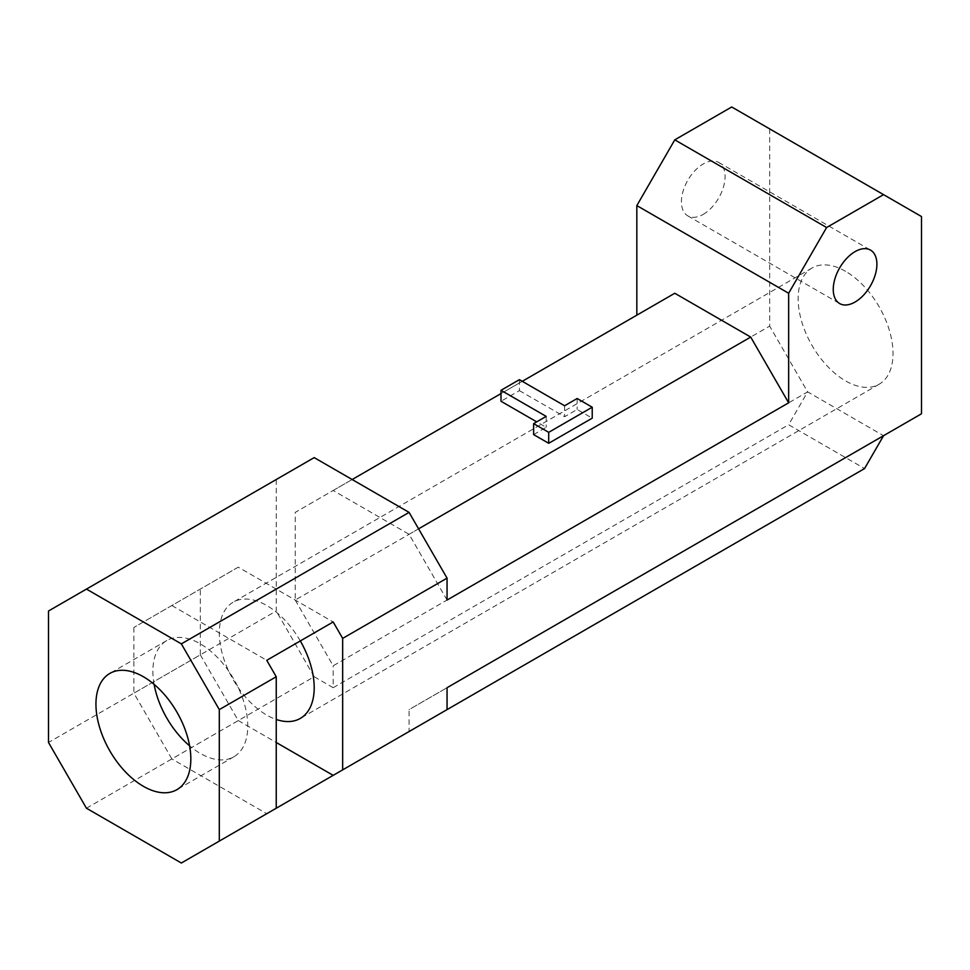 <?xml version="1.0" encoding="UTF-8"?>
<svg xmlns="http://www.w3.org/2000/svg" width="970" height="970" viewBox="0 0 970 970"><rect width="100%" height="100%" fill="white"/><g stroke="black" fill="none" stroke-linecap="round" stroke-linejoin="round"><path stroke-width="0.73" stroke-dasharray="4.85 3.64" d="M154.109 684.347A67.1 38.739 60 0 1 166.779 640.552A67.1 38.739 60 0 1 200.329 643.874A67.1 38.739 60 0 1 244.161 703.007A67.1 38.739 60 0 1 233.879 756.77A67.1 38.739 60 0 1 200.329 753.447A67.1 38.739 60 0 1 189.611 745.845M300.3 640.94A67.1 38.739 -120 0 0 266.75 605.522A67.1 38.739 -120 0 0 233.2 602.2A67.1 38.739 -120 0 0 222.918 655.975A67.1 38.739 -120 0 0 266.75 715.096A67.1 38.739 -120 0 0 276.244 719.473M845.585 271.333A67.1 38.739 -120 0 0 812.035 268.011A67.1 38.739 -120 0 0 801.753 321.785A67.1 38.739 -120 0 0 845.585 380.907A67.1 38.739 -120 0 0 879.135 384.229A67.1 38.739 -120 0 0 889.417 330.467A67.1 38.739 -120 0 0 845.585 271.333M703.25 214.358A30.87 17.824 120 0 0 723.414 187.161A30.87 17.824 120 0 0 718.685 162.427A30.87 17.824 120 0 0 703.25 163.954A30.87 17.824 120 0 0 683.086 191.163A30.87 17.824 120 0 0 687.815 215.886A30.87 17.824 120 0 0 703.25 214.358M731.719 106.979L921.5 216.552M769.671 128.901L769.671 326.126L295.219 600.054L295.219 512.39L674.78 293.255M921.5 413.778L883.549 435.7L807.634 391.868L769.671 326.126M295.219 600.054L333.171 665.796L807.634 391.868L788.646 424.739L864.561 468.571M48.5 611.003L276.244 479.519L276.244 611.003L48.5 742.486M276.244 479.519L314.195 457.61M447.049 600.054L409.085 534.3L333.171 490.48L295.219 512.39M86.451 808.228L314.195 676.745L333.171 687.706L333.171 665.796M314.195 676.745L276.244 611.003M447.049 709.616L409.085 731.538L409.085 709.616L447.049 687.706L409.085 709.616M533.633 434.596L546.183 427.346L536.701 421.865M519.411 379.67L519.411 390.631L500.993 401.253M519.411 390.631L564.601 416.712L577.15 409.473L592.221 418.167M409.085 534.3L418.579 528.832M522.26 381.307L500.993 393.59M352.158 479.519L333.171 490.48M238.28 567.171L133.896 627.444L238.28 567.171L333.171 621.964M200.329 654.835L238.28 720.577L171.86 758.928L133.896 693.186L200.329 654.835L200.329 589.093M238.28 720.577L276.244 742.486M171.86 605.522L266.75 660.315M276.244 808.228L266.75 813.709L171.86 758.928M133.896 627.444L133.896 693.186M333.171 687.706L788.646 424.739M409.085 731.538L181.354 863.021M546.183 416.385L546.183 427.346M577.15 398.512L577.15 409.473M564.601 405.763L564.601 416.712M166.779 640.552L109.84 673.422M812.035 268.011L233.2 602.2M718.685 162.427L870.514 250.09M687.815 215.886L839.644 303.549M879.135 384.229L300.3 718.418M233.879 756.77L176.94 789.641"/><path stroke-width="1.45" d="M143.39 676.745A67.1 38.739 -120 0 0 109.84 673.422A67.1 38.739 -120 0 0 99.558 727.197A67.1 38.739 -120 0 0 143.39 786.318A67.1 38.739 -120 0 0 176.94 789.641A67.1 38.739 -120 0 0 187.222 735.878A67.1 38.739 -120 0 0 143.39 676.745M189.611 745.845A67.1 38.739 60 0 1 154.109 684.347M855.079 302.022A30.87 17.824 120 0 0 875.243 274.813A30.87 17.824 120 0 0 870.514 250.09A30.87 17.824 120 0 0 855.079 251.618A30.87 17.824 120 0 0 834.915 278.814A30.87 17.824 120 0 0 839.644 303.549A30.87 17.824 120 0 0 855.079 302.022M674.78 139.85L731.719 106.979L883.549 194.643L826.61 227.513L788.646 293.255L636.829 205.591L674.78 139.85L826.61 227.513M276.244 742.486L333.171 775.357L447.049 709.616L447.049 687.706L921.5 413.778L921.5 216.552L883.549 194.643M636.829 315.165L636.829 205.591M522.26 381.307L674.78 293.255L750.695 337.075L788.646 402.817L788.646 293.255M409.085 512.39L447.049 578.132L342.665 638.393L333.171 621.964L266.75 660.315L276.244 676.745L219.305 709.616L219.305 841.099L181.354 863.021L86.451 808.228L48.5 742.486L48.5 611.003L86.451 589.093L181.354 643.874L409.085 512.39L314.195 457.61L86.451 589.093M447.049 578.132L447.049 600.054L788.646 402.817M409.085 731.538L864.561 468.571L883.549 435.7L447.049 687.706M342.665 769.889L342.665 638.393M536.701 421.865L500.993 401.253L500.993 390.304L519.411 379.67L564.601 405.763L577.15 398.512L592.221 407.206L592.221 418.167L548.705 443.29L533.633 434.596L533.633 423.635L546.183 416.385L500.993 390.304M418.579 528.832L750.695 337.075M500.993 393.59L352.158 479.519M276.244 719.473A67.1 38.739 -120 0 0 300.3 718.418A67.1 38.739 -120 0 0 300.3 640.94M219.305 709.616L181.354 643.874M276.244 676.745L276.244 808.228L219.305 841.099M266.75 813.709L333.171 775.357M592.221 407.206L548.705 432.341L548.705 443.29M548.705 432.341L533.633 423.635"/></g></svg>
